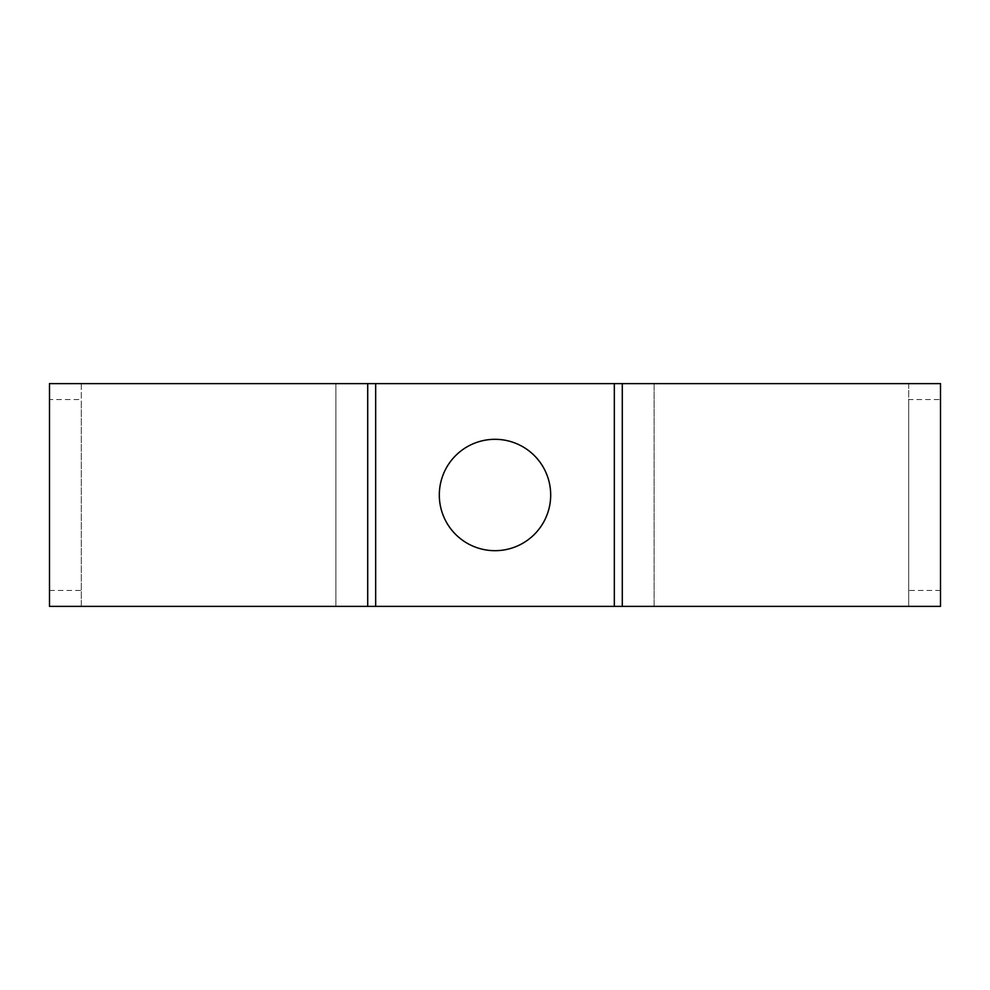 <?xml version="1.0" encoding="UTF-8"?>
<svg xmlns="http://www.w3.org/2000/svg" width="990" height="990" viewBox="0 0 990 990"><rect width="100%" height="100%" fill="white"/><g stroke="black" fill="none" stroke-linecap="round" stroke-linejoin="round"><path stroke-width="0.74" stroke-dasharray="4.95 3.71" d="M49.5 383.625L81.316 383.625L49.5 383.625L49.5 399.539L81.316 399.539L81.316 383.625L614.332 383.625L614.332 606.375L335.895 606.375L367.711 606.375L367.711 383.625L335.895 383.625L335.895 606.375L367.711 606.375M550.688 495A55.688 55.688 0 0 0 495 439.312A55.688 55.688 0 0 0 439.312 495A55.688 55.688 0 0 0 495 550.688A55.688 55.688 0 0 0 550.688 495M614.332 383.625L654.105 383.625L622.289 383.625L622.289 606.375L654.105 606.375L622.289 606.375M940.5 383.625L940.5 399.539L908.684 399.539L908.684 383.625L940.5 383.625L654.105 383.625L654.105 606.375L614.332 606.375M908.684 383.625L908.684 606.375L654.105 606.375L654.105 383.625L622.289 383.625M908.684 606.375L940.5 606.375L908.684 606.375L908.684 399.539M940.5 399.539L940.5 606.375M367.711 383.625L335.895 383.625L335.895 606.375L49.5 606.375L81.316 606.375L81.316 399.539M81.316 383.625L81.316 606.375M49.5 399.539L49.5 606.375M375.668 383.625L375.668 606.375M940.5 590.461L908.684 590.461M49.5 590.461L81.316 590.461"/><path stroke-width="1.49" d="M375.668 606.375L622.289 606.375L622.289 383.625L367.711 383.625L367.711 606.375L375.668 606.375L375.668 383.625M550.688 495A55.688 55.688 0 0 1 495 550.688A55.688 55.688 0 0 1 439.312 495A55.688 55.688 0 0 1 495 439.312A55.688 55.688 0 0 1 550.688 495M622.289 383.625L940.5 383.625L940.5 606.375L622.289 606.375M367.711 383.625L49.5 383.625L49.5 606.375L367.711 606.375M614.332 383.625L614.332 606.375"/></g></svg>
